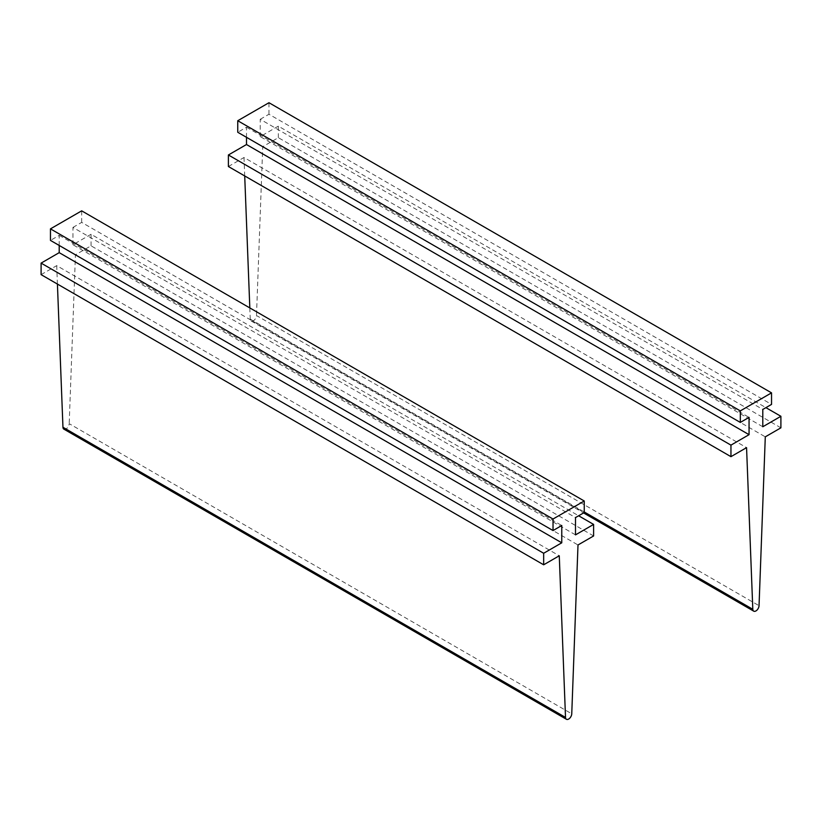 <?xml version="1.0" encoding="UTF-8"?>
<svg xmlns="http://www.w3.org/2000/svg" width="822" height="822" viewBox="0 0 822 822"><rect width="100%" height="100%" fill="white"/><g stroke="black" fill="none" stroke-linecap="round" stroke-linejoin="round"><path stroke-width="0.62" stroke-dasharray="4.11 3.08" d="M228.393 166.517L244 157.505L746.561 447.651M244 157.505L244.709 175.939M249.816 307.911L250.248 319.131A4.418 2.548 120 0 0 251.152 321.001A4.418 2.548 120 0 0 254.491 319.881A4.418 2.548 120 0 0 256.485 315.535L759.045 605.691M780.9 427.83L278.339 137.675L262.732 146.686L256.485 315.535M262.732 146.686L765.292 436.842M278.339 137.675L278.339 126.146L765.919 407.65M278.339 126.146L260.235 136.596L762.795 426.752M260.235 136.596L260.235 119.293L762.795 409.448M260.235 119.293L268.969 114.248L771.539 404.403M268.969 114.248L268.969 102.719M246.497 137.315L246.497 127.225L237.753 132.27M246.497 127.225L749.058 417.381M41.1 274.64L56.708 265.629L559.268 555.785M56.708 265.629L57.417 284.063M63.869 429.135A4.418 2.548 120 0 0 67.199 428.015A4.418 2.548 120 0 0 69.192 423.669L571.752 713.815M593.607 535.965L91.047 245.809L75.439 254.82L69.192 423.669M75.439 254.82L578 544.976M91.047 245.809L91.047 234.27L578.626 515.774M91.047 234.27L72.942 244.73L575.503 534.875M72.942 244.73L72.942 227.427L575.503 517.583M72.942 227.427L81.676 222.382L584.247 512.538M81.676 222.382L81.676 210.843M59.205 245.449L59.205 235.359L50.461 240.404M59.205 235.359L561.765 525.505M250.248 319.131L584.247 511.972M251.152 321.001L583.569 512.918"/><path stroke-width="1.23" d="M246.497 137.315L246.497 144.528L228.393 154.978L228.393 166.517L730.953 456.662L746.561 447.651L752.808 609.287A4.418 2.548 120 0 0 753.723 611.157A4.418 2.548 120 0 0 757.062 610.037A4.418 2.548 120 0 0 759.045 605.691L765.292 436.842L780.9 427.83L780.9 416.292L762.795 426.752L762.795 409.448L771.539 404.403L771.539 392.865L740.324 410.887L237.753 120.731L268.969 102.719L771.539 392.865M244.709 175.939L249.816 307.911M765.919 407.65L780.9 416.292M246.497 144.528L749.058 434.674L749.058 417.381L740.324 422.426L237.753 132.27L237.753 120.731M740.324 422.426L740.324 410.887M228.393 154.978L730.953 445.134L749.058 434.674M730.953 456.662L730.953 445.134M59.205 245.449L59.205 252.652L41.1 263.112L41.1 274.64L543.661 564.796L559.268 555.785L565.515 717.421A4.418 2.548 120 0 0 566.43 719.281A4.418 2.548 120 0 0 569.769 718.171A4.418 2.548 120 0 0 571.752 713.815L578 544.976L593.607 535.965L593.607 524.426L575.503 534.875L575.503 517.583L584.247 512.538L584.247 500.999L553.031 519.021L50.461 228.865L81.676 210.843L584.247 500.999M57.417 284.063L62.955 427.265A4.418 2.548 120 0 0 63.869 429.135L566.43 719.281M578.626 515.774L593.607 524.426M59.205 252.652L561.765 542.808L561.765 525.505L553.031 530.56L50.461 240.404L50.461 228.865M553.031 530.56L553.031 519.021M41.1 263.112L543.661 553.268L561.765 542.808M543.661 564.796L543.661 553.268M584.247 511.972L752.808 609.287M62.955 427.265L565.515 717.421M583.569 512.918L753.723 611.157"/></g></svg>
